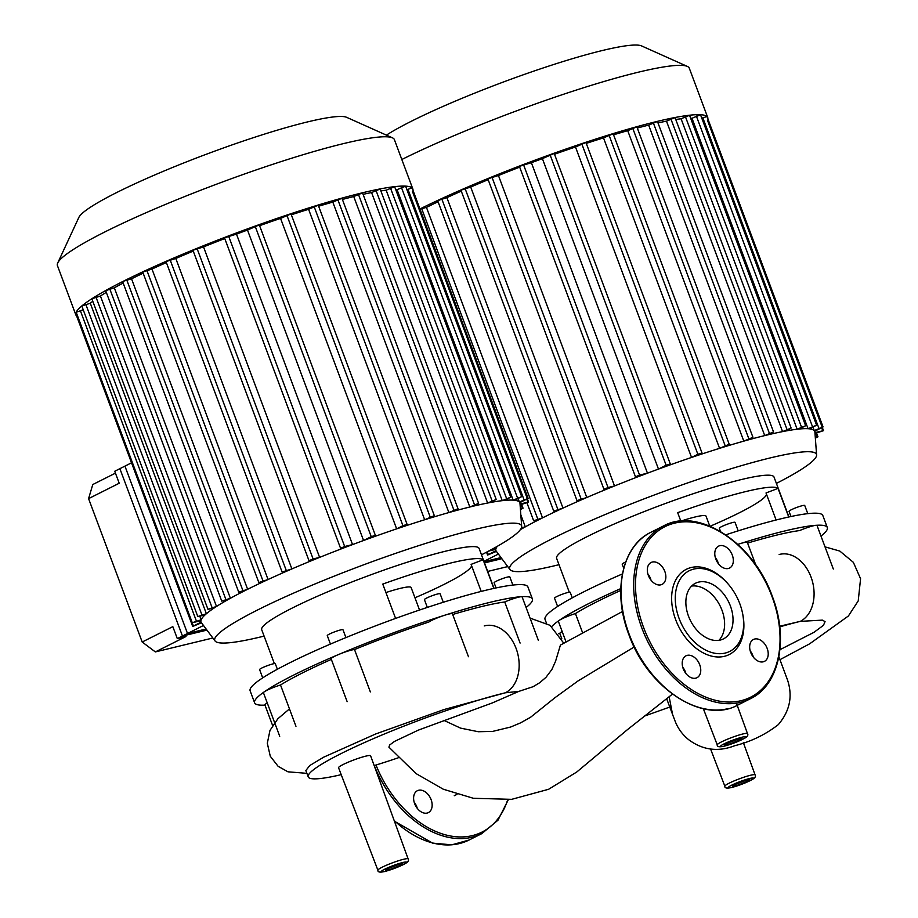 <?xml version="1.0" encoding="UTF-8"?>
<svg xmlns="http://www.w3.org/2000/svg" width="918" height="918" viewBox="0 0 918 918"><rect width="100%" height="100%" fill="white"/><g stroke="black" fill="none" stroke-linecap="round" stroke-linejoin="round"><path stroke-width="1.38" d="M526.083 607.498A148.28 16.937 159.5 0 0 532.406 598.961L527.919 586.958A148.28 16.937 159.5 0 0 485.851 590.263A148.28 16.937 159.5 0 0 332.155 643.346A148.28 16.937 159.5 0 0 250.132 690.818L254.619 702.821A148.28 16.937 159.5 0 0 264.992 705.116M532.406 598.961A148.28 16.937 159.5 0 0 521.137 596.711A148.28 16.937 159.5 0 0 490.338 602.254A148.28 16.937 159.5 0 0 444.794 615.209A148.28 16.937 159.5 0 0 338.409 654.591A148.28 16.937 159.5 0 0 264.292 691.816A148.28 16.937 159.5 0 0 254.619 702.821M419.526 610.022L411.126 587.543A38.682 4.418 159.5 0 0 400.156 588.404A38.682 4.418 159.5 0 0 385.927 592.546M494.033 588.369L479.104 548.459A116.047 13.254 159.5 0 0 478.634 547.794A116.047 13.254 159.5 0 0 362.541 577.892A116.047 13.254 159.5 0 0 261.71 629.737L274.379 663.622M395.601 618.422L382.76 584.089A116.047 13.254 159.5 0 1 483.12 559.785L471.095 564.375L481.204 591.41M345.914 637.597L342.976 629.737A8.377 0.952 159.5 0 0 340.601 629.932A8.377 0.952 159.5 0 0 331.914 632.927A8.377 0.952 159.5 0 0 327.278 635.612L330.446 644.08M443.291 602.265L440.112 593.774A8.377 0.952 159.5 0 0 440.112 593.774A8.377 0.952 159.5 0 0 432.034 595.771A8.377 0.952 159.5 0 0 424.403 599.615A8.377 0.952 159.5 0 0 424.414 599.649A8.377 0.952 159.5 0 0 424.426 599.672M512.875 585.064L509.823 576.894A8.377 0.952 159.5 0 0 504.762 577.847A8.377 0.952 159.5 0 0 496.328 581.197A8.377 0.952 159.5 0 0 494.113 582.769L496.053 587.933M277.374 669.245L275.308 663.725A8.377 0.952 159.5 0 0 267.345 665.676A8.377 0.952 159.5 0 0 259.61 669.601L262.697 677.874M471.588 565.695A103.149 11.785 -20.5 0 1 414.947 597.779M493.827 588.415L483.12 559.785M468.467 656.726L452.413 613.786A12.898 1.469 159.5 0 0 444.794 615.209A12.898 1.469 159.5 0 0 428.901 622.014A135.394 15.468 159.5 0 0 354.509 649.554A12.898 1.469 159.5 0 0 338.409 654.591A12.898 1.469 159.5 0 0 331.123 658.791L347.153 701.662M331.352 659.399A135.394 15.468 159.5 0 0 280.518 684.989A12.898 1.469 159.5 0 0 264.292 691.816A12.898 1.469 159.5 0 0 263.455 692.769L279.726 736.282M538.407 640.454L522.124 596.907A12.898 1.469 159.5 0 0 521.137 596.711A12.898 1.469 159.5 0 0 504.728 601.979A135.394 15.468 159.5 0 0 452.677 614.498M267.276 702.981A12.898 1.469 159.5 0 0 264.9 704.863L272.6 725.472M295.963 726.287L280.518 684.989M504.728 601.979L520.093 643.07M370.356 691.92L354.509 649.554M343.068 764.545A17.109 1.951 159.5 0 0 338.558 767.746L377.906 870.23A16.145 1.847 -20.5 0 1 382.163 867.212A16.145 1.847 -20.5 0 1 403.564 859.282A16.145 1.847 -20.5 0 1 408.143 858.927L370.597 755.766A17.109 1.951 159.5 0 0 360.292 757.706A17.109 1.951 159.5 0 0 343.068 764.545M622.53 611.491L560.416 645.09L555.551 661.304L551.844 669.555L546.015 677.289L539.83 682.648L533.117 686.698L518.842 691.38L492.243 702.97L418.252 730.166L394.533 741.411L389.668 744.991L388.911 747.149L416.026 773.576L443.302 789.228L473.401 798.293L511.67 799.337L548.608 789.285L576.779 771.992L627.396 729.684L672.446 694.123M308.219 776.892L305.843 770.535L309.802 765.509L323.687 757.178L375.6 734.01L443.968 709.557L505.37 692.792A124.01 14.172 159.5 0 0 376.816 737.188A124.01 14.172 159.5 0 0 308.219 776.892A124.01 14.172 159.5 0 0 341.209 774.654M374.177 765.589A124.01 14.172 159.5 0 0 398.137 757.855M484.245 625.927A35.228 25.429 -103.6 0 1 516.926 650.828A35.228 25.429 -103.6 0 1 505.37 692.792L518.842 691.38M666.652 698.678L672.561 714.433L669.142 696.728M779.68 626.225L800.278 621.371L822.379 620.12L825.064 621.624L823.457 625.307L813.968 632.33L779.944 649.692M779.164 554.506A35.228 25.429 -103.6 0 1 811.845 579.407A35.228 25.429 -103.6 0 1 800.278 621.371A124.01 14.172 159.5 0 0 779.761 626.868M820.99 536.078A148.28 16.937 159.5 0 0 827.313 527.54L822.826 515.537A148.28 16.937 159.5 0 0 780.77 518.842A148.28 16.937 159.5 0 0 725.805 534.815M622.393 573.945A148.28 16.937 159.5 0 0 545.04 619.398L546.405 623.035M620.786 588.599A148.28 16.937 159.5 0 0 559.211 620.396A148.28 16.937 159.5 0 0 551.695 626.569M558.649 633.753A148.28 16.937 159.5 0 0 559.9 633.695M755.755 564.914L747.321 542.377A12.898 1.469 159.5 0 0 739.713 543.789A148.28 16.937 159.5 0 0 737.831 544.385A12.898 1.469 159.5 0 1 739.713 543.789A148.28 16.937 159.5 0 1 785.257 530.845A148.28 16.937 159.5 0 1 816.056 525.303A12.898 1.469 159.5 0 0 799.635 530.558A135.394 15.468 159.5 0 0 747.596 543.077M649.531 576.447A148.28 16.937 159.5 0 0 648.888 576.711M709.752 526.071L706.034 516.134A38.682 4.418 159.5 0 0 695.064 516.995A38.682 4.418 159.5 0 0 680.892 521.103M788.941 516.96L774.012 477.039A116.047 13.254 159.5 0 0 773.553 476.373A116.047 13.254 159.5 0 0 657.449 506.472A116.047 13.254 159.5 0 0 556.618 558.316L569.286 592.213M680.835 521.114L677.679 512.669A116.047 13.254 159.5 0 1 778.039 488.376L766.014 492.966L776.112 519.99M625.709 562A8.377 0.952 159.5 0 0 622.186 564.191L623.712 568.265M735.031 522.388A8.377 0.952 159.5 0 0 735.02 522.353A8.377 0.952 159.5 0 0 726.953 524.35A8.377 0.952 159.5 0 0 719.322 528.206A8.377 0.952 159.5 0 0 719.322 528.229A8.377 0.952 159.5 0 0 719.333 528.252L720.538 531.465M807.783 513.644L804.73 505.474A8.377 0.952 159.5 0 0 799.681 506.426A8.377 0.952 159.5 0 0 791.247 509.777A8.377 0.952 159.5 0 0 789.032 511.349L790.96 516.524M572.281 597.836L570.216 592.305A8.377 0.952 159.5 0 0 562.252 594.267A8.377 0.952 159.5 0 0 554.518 598.18L557.616 606.454M766.496 494.274A103.149 11.785 -20.5 0 1 710.153 526.232M788.734 516.995L778.039 488.376M620.752 590.435A135.394 15.468 159.5 0 0 575.437 613.568A12.898 1.469 159.5 0 0 559.211 620.396A12.898 1.469 159.5 0 0 558.362 621.36L566.085 642.003M650.185 577.824A135.394 15.468 159.5 0 0 649.588 578.065M827.313 527.54A148.28 16.937 159.5 0 0 816.056 525.303A12.898 1.469 159.5 0 1 817.031 525.498L833.315 569.034M562.183 631.573A12.898 1.469 159.5 0 0 559.808 633.443L561.77 638.676M582.723 633.064L575.437 613.568M698.621 582.104A31.143 21.252 63.3 0 0 695.477 583.251A31.143 21.252 63.3 0 0 689.418 618.411A31.143 21.252 63.3 0 0 720.286 640.064A31.143 21.252 63.3 0 0 723.43 638.905A31.143 21.252 63.3 0 0 729.489 603.757A31.143 21.252 63.3 0 0 698.621 582.104M727.63 583.423A47.713 32.566 63.3 0 0 727.32 583.068A47.713 32.566 63.3 0 0 691.174 567.531A47.713 32.566 63.3 0 0 675.671 619.696A47.713 32.566 63.3 0 0 724.371 656.324A47.713 32.566 63.3 0 0 742.593 613.476M725.151 653.077A45.131 30.81 63.3 0 0 742.398 612.547A45.131 30.81 63.3 0 0 727.94 583.779A45.131 30.81 63.3 0 0 693.756 569.091A45.131 30.81 63.3 0 0 679.09 618.434A45.131 30.81 63.3 0 0 725.151 653.077M750.213 650.873A12.244 8.365 -116.7 0 1 752.875 655.613A12.244 8.365 -116.7 0 1 753.368 657.162M750.706 652.423A12.244 8.365 63.3 0 0 764.442 661.373A12.244 8.365 63.3 0 0 767.184 648.429A12.244 8.365 63.3 0 0 753.448 639.479A12.244 8.365 63.3 0 0 750.706 652.423M715.317 557.547A12.244 8.365 -116.7 0 1 718.484 563.836M728.318 568.494A12.244 8.365 63.3 0 0 729.558 568.047A12.244 8.365 63.3 0 0 731.933 554.208A12.244 8.365 63.3 0 0 719.792 545.694A12.244 8.365 63.3 0 0 718.553 546.153A12.244 8.365 63.3 0 0 716.178 559.98A12.244 8.365 63.3 0 0 728.318 568.494M647.856 573.876A12.244 8.365 -116.7 0 1 650.518 578.627A12.244 8.365 -116.7 0 1 651.011 580.176M664.827 571.444A12.244 8.365 63.3 0 0 651.091 562.493A12.244 8.365 63.3 0 0 648.349 575.425A12.244 8.365 63.3 0 0 662.085 584.376A12.244 8.365 63.3 0 0 664.827 571.444M687.215 655.36A12.244 8.365 63.3 0 0 685.987 655.819A12.244 8.365 63.3 0 0 683.6 669.647A12.244 8.365 63.3 0 0 695.741 678.161A12.244 8.365 63.3 0 0 696.98 677.702A12.244 8.365 63.3 0 0 699.367 663.875A12.244 8.365 63.3 0 0 687.215 655.36M682.74 667.214A12.244 8.365 -116.7 0 1 685.907 673.502M718.874 640.328A31.143 21.252 63.3 0 0 720.033 605.777A31.143 21.252 63.3 0 0 691.61 586.063M418.619 790.26A12.244 8.365 -116.7 0 1 430.76 798.775A12.244 8.365 -116.7 0 1 428.373 812.602A12.244 8.365 -116.7 0 1 427.145 813.061A12.244 8.365 -116.7 0 1 415.005 804.535A12.244 8.365 -116.7 0 1 417.38 790.708A12.244 8.365 -116.7 0 1 418.619 790.26M417.3 808.402A12.244 8.365 63.3 0 0 414.144 802.102M419.951 208.971A179.871 20.552 -20.5 0 1 438.62 199.998A179.871 20.552 -20.5 0 1 462.247 189.395A179.871 20.552 -20.5 0 1 489.546 177.885A179.871 20.552 -20.5 0 1 521.55 165.24A179.871 20.552 -20.5 0 1 551.982 153.983A179.871 20.552 -20.5 0 1 584.158 142.852A179.871 20.552 -20.5 0 1 611.79 134.017A179.871 20.552 -20.5 0 1 635.83 126.982A179.871 20.552 -20.5 0 1 656.714 121.532A179.871 20.552 -20.5 0 1 674.581 117.596A179.871 20.552 -20.5 0 1 689.28 115.255A179.871 20.552 -20.5 0 1 700.4 114.704A179.871 20.552 -20.5 0 1 706.963 116.448A179.871 20.552 -20.5 0 1 707.744 117.527A179.871 20.552 -20.5 0 1 707.858 118.847M401.82 159.502A179.871 20.552 -20.5 0 1 573.027 91.134A179.871 20.552 -20.5 0 1 687.364 66.417A179.871 20.552 -20.5 0 1 689.303 68.219L707.744 117.527M687.364 66.417L641.533 45.9A143.897 16.444 159.5 0 0 548.987 66.027A143.897 16.444 159.5 0 0 411.505 121.176A143.897 16.444 159.5 0 0 386.398 135.13M558.993 564.685A163.76 18.704 -20.5 0 1 509.995 569.585A163.76 18.704 -20.5 0 1 552.911 538.361A163.76 18.704 -20.5 0 1 720.102 472.15A163.76 18.704 -20.5 0 1 816.595 454.949L814.897 432.011A170.197 19.439 159.5 0 0 814.759 431.38A170.197 19.439 159.5 0 0 814.714 431.253L814.759 431.38M812.981 427.157L814.255 430.576A170.197 19.439 -20.5 0 1 814.714 431.253L823.056 426.927L814.255 430.576A170.197 19.439 159.5 0 0 809.596 428.855A170.197 19.439 -20.5 0 0 808.07 428.717A170.197 19.439 159.5 0 0 799.429 428.993A170.197 19.439 -20.5 0 0 797.157 429.234A170.197 19.439 159.5 0 0 785.452 431.047A170.197 19.439 -20.5 0 0 782.561 431.609A170.197 19.439 159.5 0 0 768.205 434.753A170.197 19.439 -20.5 0 0 764.728 435.591A170.197 19.439 159.5 0 0 747.837 440.009L752.944 437.312L743.798 441.133A170.197 19.439 -20.5 0 1 747.837 440.009M613.545 134.808A170.197 19.439 -20.5 0 1 627.717 130.677L743.798 441.133A170.197 19.439 159.5 0 0 724.245 446.894L729.236 444.243L719.574 448.34A170.197 19.439 -20.5 0 1 724.245 446.894M586.269 143.392A170.197 19.439 -20.5 0 1 603.505 137.872L719.574 448.34A170.197 19.439 159.5 0 0 696.969 455.626L702.006 452.953L697.864 454.272L691.552 457.439A170.197 19.439 -20.5 0 1 696.969 455.626M554.506 154.258A170.197 19.439 -20.5 0 1 575.483 146.983L691.552 457.439A170.197 19.439 159.5 0 0 664.965 466.734L670.289 463.923L666.135 465.242L658.481 469.087A170.197 19.439 -20.5 0 1 664.965 466.734M658.481 469.087A170.197 19.439 159.5 0 0 647.465 473.172L531.384 162.704A170.197 19.439 -20.5 0 1 542.4 158.63L658.481 469.087M640.982 475.616A170.197 19.439 -20.5 0 1 647.465 473.172L639.571 475.076L635.474 476.832L640.982 475.616A170.197 19.439 159.5 0 0 614.521 485.966L498.44 175.51A170.197 19.439 -20.5 0 1 519.68 167.145M609.15 488.146A170.197 19.439 -20.5 0 1 614.521 485.966L608.026 487.538L603.929 489.294L609.15 488.146A170.197 19.439 159.5 0 0 586.786 497.499L470.704 187.042A170.197 19.439 -20.5 0 1 488.169 179.687M582.184 499.495A170.197 19.439 -20.5 0 1 586.786 497.499L577.009 500.631L582.184 499.495A170.197 19.439 159.5 0 0 562.975 508.09L446.894 197.634A170.197 19.439 -20.5 0 1 461.295 191.139M559.016 509.926A170.197 19.439 -20.5 0 1 562.975 508.09L553.726 511.085L559.016 509.926A170.197 19.439 159.5 0 0 542.538 517.855L426.457 207.399A170.197 19.439 -20.5 0 1 438.081 201.753M540.84 518.704A170.197 19.439 -20.5 0 1 542.538 517.855L533.656 520.77L539.164 519.554A170.197 19.439 -20.5 0 1 540.84 518.704M816.595 454.949A163.76 18.704 -20.5 0 1 776.399 483.396M539.164 519.554A170.197 19.439 159.5 0 0 525.314 526.852L520.827 514.872M520.942 528.791L522.526 528.401A170.197 19.439 -20.5 0 1 525.314 526.852L521.435 527.793M522.526 528.401A170.197 19.439 159.5 0 0 520.391 529.617M497.304 546.325A170.197 19.439 159.5 0 0 496.053 548.402L495.628 547.266M488.709 551.052L495.8 549.343A170.197 19.439 -20.5 0 1 496.053 548.402L491.658 549.469M495.8 549.343A170.197 19.439 159.5 0 0 495.915 550.593A170.197 19.439 159.5 0 0 495.961 550.708A170.197 19.439 -20.5 0 0 496.225 551.167L509.995 569.585M637.31 128.038A170.197 19.439 -20.5 0 1 648.659 125.123L764.728 435.591L773.53 431.93L768.205 434.753M657.999 122.932A170.197 19.439 -20.5 0 1 666.479 121.142L782.561 431.609L791.132 428.063L785.452 431.047M675.763 119.501A170.197 19.439 -20.5 0 1 681.076 118.778L797.157 429.234L805.625 425.745L799.429 428.993M690.634 118.204A170.197 19.439 -20.5 0 1 692 118.261L808.07 428.717L816.584 425.206L809.596 428.855M484.509 562.895L501.859 558.695M498.394 554.07L483.924 561.334M419.996 209.086L426.457 207.399M553.726 511.085L437.656 200.629L446.894 197.634M577.009 500.631L460.928 190.164L470.704 187.042M603.929 489.294L487.848 178.826L498.44 175.51M635.474 476.832L519.393 166.365L531.384 162.704M542.4 158.63L554.208 153.455L670.289 463.923M575.483 146.983L585.936 142.497L702.006 452.953M603.505 137.872L613.167 133.787L729.236 444.243M627.717 130.677L636.862 126.845L752.944 437.312M648.659 125.123L657.449 121.474L773.53 431.93M666.479 121.142L675.051 117.596L791.132 428.063M681.076 118.778L689.544 115.289L805.625 425.745M692 118.261L700.503 114.75L816.584 425.206M701.834 118.284L706.975 116.46L823.056 426.927M815 433.468L823.492 430.657L814.943 432.607M815.345 438.104L817.972 436.819L815.287 437.347M496.397 551.397L487.619 555.034L495.961 550.708M346.075 547.036L340.555 548.241L344.663 546.497L352.546 544.592L236.477 234.124A170.197 19.439 -20.5 0 1 247.493 230.051L363.562 540.507A170.197 19.439 159.5 0 0 352.546 544.592A170.197 19.439 -20.5 0 0 346.075 547.036A170.197 19.439 159.5 0 0 319.613 557.387A170.197 19.439 -20.5 0 0 314.231 559.567A170.197 19.439 159.5 0 0 291.878 568.919A170.197 19.439 -20.5 0 0 287.277 570.916A170.197 19.439 159.5 0 0 268.056 579.51A170.197 19.439 -20.5 0 0 264.109 581.346A170.197 19.439 159.5 0 0 247.631 589.276A170.197 19.439 -20.5 0 0 245.932 590.125A170.197 19.439 -20.5 0 0 244.257 590.974L238.737 592.19L122.668 281.723L123.345 281.241A179.871 20.552 -20.5 0 1 143.713 271.418A179.871 20.552 -20.5 0 1 167.328 260.804A179.871 20.552 -20.5 0 1 194.639 249.306A179.871 20.552 -20.5 0 1 226.643 236.66A179.871 20.552 -20.5 0 1 257.063 225.403A179.871 20.552 -20.5 0 1 289.25 214.273A179.871 20.552 -20.5 0 1 316.871 205.437A179.871 20.552 -20.5 0 1 340.922 198.403A179.871 20.552 -20.5 0 1 361.807 192.952A179.871 20.552 -20.5 0 1 379.662 189.016A179.871 20.552 -20.5 0 1 394.373 186.675A179.871 20.552 -20.5 0 1 405.492 186.124A179.871 20.552 -20.5 0 1 412.056 187.869A179.871 20.552 -20.5 0 1 412.825 188.947A179.871 20.552 -20.5 0 1 412.951 190.256M77.387 315.471L76.63 315.999A179.871 20.552 -20.5 0 1 75.861 314.931L57.432 265.612A179.871 20.552 -20.5 0 1 57.719 262.984A179.871 20.552 -20.5 0 1 104.904 231.921A179.871 20.552 -20.5 0 1 276.766 163.002A179.871 20.552 -20.5 0 1 392.445 137.838A179.871 20.552 -20.5 0 1 394.396 139.628L412.825 188.947M392.445 137.838L346.625 117.32A143.897 16.444 159.5 0 0 254.079 137.448A143.897 16.444 159.5 0 0 116.597 192.585A143.897 16.444 159.5 0 0 78.845 217.44L57.719 262.984M264.086 636.105A163.76 18.704 -20.5 0 1 215.076 640.994A163.76 18.704 -20.5 0 1 258.004 609.77A163.76 18.704 -20.5 0 1 425.195 543.571A163.76 18.704 -20.5 0 1 521.676 526.37L519.99 503.431A170.197 19.439 159.5 0 0 519.852 502.789A170.197 19.439 159.5 0 0 519.795 502.674L519.852 502.789M518.073 498.577L519.347 501.997A170.197 19.439 -20.5 0 1 519.795 502.674L528.137 498.348L519.347 501.997A170.197 19.439 159.5 0 0 514.688 500.276A170.197 19.439 -20.5 0 0 513.162 500.138A170.197 19.439 159.5 0 0 504.521 500.413A170.197 19.439 -20.5 0 0 502.238 500.654A170.197 19.439 159.5 0 0 490.545 502.467A170.197 19.439 -20.5 0 0 487.642 503.018A170.197 19.439 159.5 0 0 473.286 506.162A170.197 19.439 -20.5 0 0 469.821 507.011A170.197 19.439 159.5 0 0 452.918 511.429L458.025 508.721L448.879 512.554A170.197 19.439 -20.5 0 1 452.918 511.429M318.638 206.217A170.197 19.439 -20.5 0 1 332.809 202.098L448.879 512.554A170.197 19.439 159.5 0 0 429.326 518.314L434.329 515.664L424.667 519.749A170.197 19.439 -20.5 0 1 429.326 518.314M291.362 214.801A170.197 19.439 -20.5 0 1 308.586 209.293L424.667 519.749A170.197 19.439 159.5 0 0 402.061 527.047L407.099 524.373L402.945 525.693L396.645 528.86A170.197 19.439 -20.5 0 1 402.061 527.047M259.599 225.679A170.197 19.439 -20.5 0 1 280.564 218.404L396.645 528.86A170.197 19.439 159.5 0 0 370.057 538.155L375.37 535.343L371.228 536.663L363.562 540.507A170.197 19.439 -20.5 0 1 370.057 538.155M521.676 526.37A163.76 18.704 -20.5 0 1 481.48 554.816M244.257 590.974A170.197 19.439 159.5 0 0 230.395 598.272L114.325 287.804A170.197 19.439 -20.5 0 1 123.173 283.077M227.618 599.821A170.197 19.439 -20.5 0 1 230.395 598.272L221.743 601.118L227.618 599.821A170.197 19.439 159.5 0 0 216.499 606.454L100.418 295.998A170.197 19.439 -20.5 0 1 106.304 292.383M214.353 607.854A170.197 19.439 -20.5 0 1 216.499 606.454L207.95 609.288L214.353 607.854A170.197 19.439 159.5 0 0 206.378 613.729L90.308 303.261A170.197 19.439 -20.5 0 1 92.787 301.276M205.024 614.934A170.197 19.439 -20.5 0 1 206.378 613.729L197.795 616.563L205.024 614.934A170.197 19.439 159.5 0 0 201.145 619.811L199.791 616.196M200.881 620.752A170.197 19.439 -20.5 0 1 201.145 619.811L192.264 622.725L200.881 620.752A170.197 19.439 159.5 0 0 200.996 622.002A170.197 19.439 159.5 0 0 201.053 622.129A170.197 19.439 -20.5 0 0 201.317 622.576L215.076 640.994M238.737 592.19L247.631 589.276L131.549 278.82A170.197 19.439 -20.5 0 1 143.162 273.174M264.109 581.346L258.819 582.505L268.056 579.51L151.986 269.043A170.197 19.439 -20.5 0 1 166.387 262.559M287.277 570.916L282.101 572.04L291.878 568.919L175.797 258.463A170.197 19.439 -20.5 0 1 193.262 251.107M314.231 559.567L309.01 560.703L313.107 558.959L319.613 557.387L203.532 246.919A170.197 19.439 -20.5 0 1 224.772 238.565M342.403 199.458A170.197 19.439 -20.5 0 1 353.74 196.544L469.821 507.011L478.611 503.351L473.286 506.162M363.08 194.352A170.197 19.439 -20.5 0 1 371.572 192.562L487.642 503.018L496.213 499.472L490.545 502.467M380.855 190.921A170.197 19.439 -20.5 0 1 386.168 190.198L502.238 500.654L510.706 497.166L504.521 500.413M395.727 189.624A170.197 19.439 -20.5 0 1 397.081 189.682L513.162 500.138L521.676 496.627L514.688 500.276M131.526 462.81L119.879 468.662L182.464 636.036L206.94 630.115M203.486 625.479L182.464 636.036M197.795 616.563L81.805 305.969A179.871 20.552 -20.5 0 1 92.11 298.591A179.871 20.552 -20.5 0 1 106.098 290.306A179.871 20.552 -20.5 0 1 123.345 281.241L131.549 278.82M75.861 314.931A179.871 20.552 -20.5 0 1 76.194 312.223L76.194 312.223A179.871 20.552 -20.5 0 1 81.805 305.969L90.308 303.261M192.264 622.725L76.183 312.258L83.113 309.825M207.95 609.288L91.869 298.82L100.418 295.998M221.743 601.118L105.673 290.662L114.325 287.804M258.819 582.505L142.738 272.038L151.986 269.043M282.101 572.04L166.02 261.584L175.797 258.463M309.01 560.703L192.941 250.247L203.532 246.919M340.555 548.241L224.485 237.785L236.477 234.124M247.493 230.051L259.301 224.876L375.37 535.343M280.564 218.404L291.017 213.905L407.099 524.373M308.586 209.293L318.248 205.196L434.329 515.664M332.809 202.098L341.955 198.265L458.025 508.721M353.74 196.544L362.541 192.895L478.611 503.351M371.572 192.562L380.144 189.016L496.213 499.472M386.168 190.198L394.637 186.698L510.706 497.166M397.081 189.682L405.595 186.159L521.676 496.627M406.915 189.705L412.067 187.88L528.137 498.348M520.093 504.889L528.584 502.077L520.036 504.028M520.437 509.524L523.053 508.239L520.38 508.767M201.49 622.806L192.711 626.455L201.053 622.129M206.114 629.002L187.513 633.5L124.94 466.126L114.727 471.255L119.214 483.247L88.587 498.635L92.775 484.532L115.438 473.149M142.187 642.015L172.825 626.638L177.312 638.63L185.975 636.53L155.349 651.918L142.187 642.015L88.587 498.635M187.513 633.5L177.312 638.63M212.838 637.999L155.349 651.918M507.746 566.578L487.699 571.432M501.021 557.582L484.05 561.69M402.761 862.507A13.563 1.549 159.5 0 0 384.791 869.162A13.563 1.549 159.5 0 0 385.055 871.4A13.563 1.549 159.5 0 0 403.036 864.745A13.563 1.549 159.5 0 0 402.761 862.507M387.844 868.428A9.031 1.033 -20.5 0 1 399.8 863.999A9.031 1.033 -20.5 0 1 399.984 865.49A9.031 1.033 -20.5 0 1 388.016 869.92A9.031 1.033 -20.5 0 1 387.844 868.428M703.36 708.73L717.256 744.911A16.145 1.847 -20.5 0 1 726.172 739.747A16.145 1.847 -20.5 0 1 742.914 733.964A16.145 1.847 -20.5 0 1 747.493 733.608L736.798 704.232M742.123 737.188A13.563 1.549 159.5 0 0 724.141 743.844A13.563 1.549 159.5 0 0 724.405 746.093A13.563 1.549 159.5 0 0 742.387 739.426A13.563 1.549 159.5 0 0 742.123 737.188M727.194 743.11A9.031 1.033 -20.5 0 1 739.162 738.68A9.031 1.033 -20.5 0 1 739.334 740.172A9.031 1.033 -20.5 0 1 727.366 744.601A9.031 1.033 -20.5 0 1 727.194 743.11M710.589 749.042L724.853 786.21A16.145 1.847 -20.5 0 1 729.121 783.192A16.145 1.847 -20.5 0 1 750.511 775.262A16.145 1.847 -20.5 0 1 755.089 774.907L743.328 742.57M749.719 778.487A13.563 1.549 159.5 0 0 731.738 785.142A13.563 1.549 159.5 0 0 732.013 787.38A13.563 1.549 159.5 0 0 749.983 780.725A13.563 1.549 159.5 0 0 749.719 778.487M734.79 784.408A9.031 1.033 -20.5 0 1 746.759 779.979A9.031 1.033 -20.5 0 1 746.931 781.47A9.031 1.033 -20.5 0 1 734.974 785.9A9.031 1.033 -20.5 0 1 734.79 784.408M443.83 720.355L460.549 728.112L478.324 731.738L492.633 731.405L510.615 727.045L520.575 722.868L530.593 717.245L555.126 697.577L578.03 680.949L634.189 646.983M737.211 705.357A96.711 66.016 63.3 0 0 737.693 705.116L750.327 698.77C779.313 685.172 788.964 639.066 772.325 596.356C753.655 542.905 698.219 506.587 663.53 525.934A96.711 66.016 63.3 0 0 641.877 628.107A96.711 66.016 63.3 0 0 740.574 702.339A96.711 66.016 63.3 0 0 750.327 698.77M673.284 522.365A96.711 66.016 63.3 0 0 663.53 525.934L650.896 532.279A96.711 66.016 63.3 0 0 629.243 634.453A96.711 66.016 63.3 0 0 727.94 708.685M740.964 700.721A95.415 65.132 63.3 0 0 771.958 596.39A95.415 65.132 63.3 0 0 674.569 523.145A95.415 65.132 63.3 0 0 643.587 627.476A95.415 65.132 63.3 0 0 740.964 700.721M374.257 765.555A96.711 66.016 63.3 0 0 471.967 837.239A96.711 66.016 63.3 0 0 481.732 833.67L497.969 820.21L508.342 799.681M394.143 820.474A96.711 66.016 63.3 0 0 459.344 843.585A96.711 66.016 63.3 0 0 469.098 840.016L481.732 833.67M376.001 765.027A95.415 65.132 63.3 0 0 472.368 835.61A95.415 65.132 63.3 0 0 507.688 799.739M421.672 208.558L537.753 519.014M441.753 198.873L557.834 509.341M465.036 188.419L581.105 498.876M491.945 177.082L608.026 487.538M523.49 164.62L639.571 475.076M550.054 154.786L666.135 465.242M581.783 143.816L697.864 454.272M609.013 135.107L725.094 445.563M632.709 128.164L748.79 438.632M653.306 122.794L769.376 433.262M670.897 118.915L786.978 429.383M685.39 116.609L801.471 427.065M696.36 116.07L812.43 426.526M702.821 117.791L818.902 428.247M821.656 427.765L822.769 430.714M487.274 551.81L488.307 554.552M815.884 433.262L817.238 436.876M85.81 304.351L201.891 614.819M95.977 297.076L212.047 607.532M109.77 288.918L225.839 599.374M126.764 279.979L242.845 590.435M146.846 270.294L262.915 580.75M170.117 259.84L286.198 570.296M197.037 248.491L313.107 558.959M228.582 236.041L344.663 546.497M255.147 226.195L371.228 536.663M286.875 215.237L402.945 525.693M314.105 206.527L430.175 516.983M337.801 199.585L453.882 510.052M358.387 194.214L474.468 504.671M375.99 190.336L492.071 500.803M390.483 188.029L506.564 498.485M401.441 187.49L517.523 497.946M407.913 189.2L523.994 499.667M526.748 499.185L527.85 502.135M80.291 310.514L196.36 620.97M77.319 315.517L193.388 625.973M520.976 504.671L522.331 508.297M427.318 607.418L424.414 599.649M457.049 794.334L454.249 795.745M377.906 870.23C377.608 872.157 379.891 872.593 384.768 871.515L405.538 863.425C408.212 861.807 409.084 860.315 408.143 858.927M400.718 863.792L386.696 869.036M717.256 744.911C716.958 746.85 719.253 747.275 724.118 746.196L744.888 738.106C747.562 736.5 748.434 734.997 747.493 733.608M740.08 738.474L726.046 743.718M724.853 786.21C724.566 788.137 726.849 788.562 731.715 787.495L752.485 779.405C755.17 777.787 756.042 776.295 755.089 774.907M747.677 779.772L733.654 785.016M563.801 643.231L550.008 625.307L530.042 618.101M672.561 714.433L675.04 720.986C677.863 728.364 682.395 734.595 688.626 739.656C702.683 750.121 718.037 752.152 734.664 745.737C750.924 741.664 765.463 734.63 778.28 724.646C789.836 711.129 792.911 696.234 787.506 679.951L778.889 656.829M644.574 716.051L671.012 706.608M779.956 659.663L809.607 643.851L848.404 615.978L858.227 600.9L860.568 578.73L853.35 562.321L839.798 551.064L825.018 546.864M306.887 773.346L287.965 771.82L278.108 766.3L270.282 756.248L267.31 743.282L269.972 730.43L277.89 718.725L289.457 708.903M738.198 530.845L735.02 522.353M650.896 532.279C621.899 545.866 612.26 591.984 628.899 634.694C647.569 688.144 703.004 724.451 737.693 705.116M742.593 613.488L742.398 612.558M727.32 583.068L727.94 583.779M394.407 821.208L432.63 843.126L451.771 844.835L469.098 840.016M495.479 549.412L495.915 550.593M486.551 552.188L487.619 555.034M527.001 502.972L533.656 520.77M823.492 430.657L707.422 120.201M817.972 436.819L816.572 433.089M200.56 620.832L200.996 622.002M76.63 315.999L192.711 626.455M528.584 502.077L412.503 191.61M523.053 508.239L521.665 504.51"/></g></svg>
